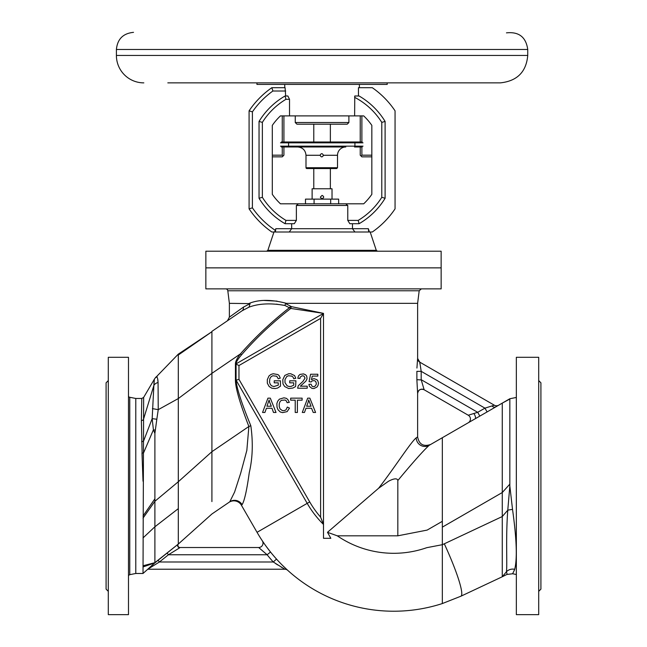 <?xml version="1.0" encoding="UTF-8"?>
<svg xmlns="http://www.w3.org/2000/svg" width="647" height="647" viewBox="0 0 647 647"><rect width="100%" height="100%" fill="white"/><g stroke="black" fill="none" stroke-linecap="round" stroke-linejoin="round"><path stroke-width="0.97" d="M338.656 203.805L338.656 199.13L330.666 199.13L330.666 203.805M314.078 203.805L314.078 199.13L330.666 199.13M305.489 203.805L305.489 199.13L314.078 199.13M281.332 146.982L297.709 146.982C302.739 147.476 305.505 150.233 305.999 155.272L320.095 155.272C321.203 153.137 322.311 153.137 323.419 155.272C322.311 157.415 321.203 157.415 320.095 155.272C321.203 153.137 322.311 153.137 323.419 155.272L337.516 155.272L337.516 167.719L305.999 167.719A0.833 0.833 0 0 0 306.832 168.543L336.683 168.543L306.832 168.543M323.363 155.684L323.419 155.28M371.831 155.183L361.883 155.183L361.05 156.016L360.225 155.183L360.225 146.982L354.516 146.982L354.928 146.149L288.578 146.149L288.999 146.982L345.805 146.982A8.29 8.29 0 0 0 337.516 155.272M283.92 115.894L283.92 142L288.999 142L288.578 142.833L354.928 142.833L354.928 146.149L363.016 146.149M288.999 146.982L283.92 146.982L283.92 155.183L282.262 156.849L272.306 156.849M362.183 142L354.516 142L360.225 142L360.225 115.894M330.366 124.184L330.366 142L354.516 142L281.332 142M280.499 146.149L288.578 146.149L288.578 142.833L280.499 142.833M354.516 142L354.928 142.833L363.016 142.833M288.999 142L313.779 142L313.779 124.184M354.516 146.982L362.183 146.982M256.94 82.873L256.94 84.425L387.197 84.425L387.197 82.873M265.391 82.873L471.42 82.873M167.816 82.873L500.317 82.873C517.123 81.093 526.27 71.954 527.742 55.448L116.403 55.448L116.403 49.487C117.414 39.095 123.116 33.385 133.508 32.35M211.981 82.873L172.717 82.873M527.742 55.448L527.742 49.487L116.403 49.487L527.742 49.487C526.003 37.097 518.91 31.557 506.464 32.86M143.828 82.873A27.425 27.425 0 0 1 116.403 55.448M320.411 197.06L322.069 195.402C324.212 196.502 324.212 197.61 322.069 198.718L320.5 197.586M312.121 199.13L312.121 188.762L332.024 188.762L332.024 199.13M330.366 188.762L330.366 168.543M348.895 122.526L295.25 122.526L296.908 124.184L347.237 124.184L348.895 122.526L348.895 115.894M296.375 220.392L285.958 220.392L285.052 223.708A73.815 73.815 0 0 1 259.043 198.265A73.815 73.815 0 0 0 285.052 223.708L294.312 223.708L296.375 220.392L296.375 205.463L298.437 203.805L280.434 203.805A60.543 60.543 0 0 1 272.306 194.335L272.306 125.364A60.543 60.543 0 0 1 280.434 115.894L289.516 115.894L289.516 99.298L287.866 95.991L285.052 95.991L285.958 99.306L289.516 99.306M296.375 205.463L347.771 205.463L347.771 220.392L349.825 223.708L359.085 223.708L358.187 220.392L347.771 220.392M385.102 121.434L381.787 122.38L381.787 197.319L385.102 198.265L385.102 121.434A73.815 73.815 0 0 0 359.085 95.991L354.766 95.991L354.629 115.894L363.703 115.894A60.543 60.543 0 0 1 371.831 125.364L371.831 194.335A60.543 60.543 0 0 1 363.703 203.805L345.708 203.805L347.771 205.463M345.708 203.805L298.437 203.805M289.233 232.006L291.668 228.69L291.668 223.708M352.478 223.708L352.478 228.69L275.808 228.69L275.387 232.006L368.75 232.006L368.329 228.69L369.453 232.006L372.292 232.006A87.911 87.911 0 0 0 395.058 208.86L395.058 110.839A87.911 87.911 0 0 0 372.292 87.693L358.462 87.693L358.462 95.991L354.766 95.991L354.629 97.325A70.499 70.499 0 0 1 381.787 122.38M354.912 232.006L352.478 228.69L368.329 228.69M274.781 231.594L275.808 228.69M284.753 84.425L284.753 87.693L271.845 87.693A87.911 87.911 0 0 0 249.087 110.839L252.403 111.858A84.595 84.595 0 0 1 272.897 91.009L271.845 87.693L285.084 87.693L285.683 95.991M271.845 232.006A87.911 87.911 0 0 1 249.087 208.86A87.911 87.911 0 0 0 271.845 232.006L274.603 232.006M370.173 232.006L376.287 250.332L267.858 250.332L266.645 251.214M283.087 156.016L282.262 155.183L272.306 155.183M282.262 115.894L282.262 142M282.262 146.982L282.262 155.183M361.05 156.016L361.883 156.849L371.831 156.849M361.883 155.183L361.883 146.982M361.883 142L361.883 115.894M285.052 95.991A73.815 73.815 0 0 0 259.043 121.434L262.342 122.38A70.499 70.499 0 0 1 285.958 99.306M259.043 121.434L259.043 198.265L262.358 197.319L262.358 122.38M359.085 223.708A73.815 73.815 0 0 0 385.102 198.265M249.087 110.839L249.087 208.86L252.403 207.841L252.403 111.858M354.629 115.894L289.516 115.894M441.141 267.866L441.141 251.214L205.859 251.214L205.859 267.866L441.149 267.866L441.149 288.869L205.851 288.869L205.851 267.866M516.346 614.65L516.346 357.298L538.7 357.298L538.7 614.65L516.346 614.65M538.7 380.59L540.916 382.806L540.916 589.134L538.7 591.358M538.7 570.662L538.7 568.47M538.7 588.22L538.7 587.282M538.7 381.746L538.7 381.269L538.7 381.746M538.7 395.624L538.7 393.821M538.7 423.259L538.7 420.396M538.7 460.446L538.7 456.96M538.7 501.514L538.7 497.939M538.7 540.221L538.7 537.091M308.182 402.191L306.662 406.235L311.045 406.235L308.684 400.008L308.182 402.191M305.991 408.257L304.478 412.462L302.286 412.462L307.673 398.156L309.864 398.156L315.59 412.462L313.229 412.462L311.547 408.257L305.991 408.257M295.218 400.169L290.673 400.169L290.673 398.156L302.117 398.156L302.117 400.169L297.402 400.169L297.402 412.462L295.218 412.462L295.218 400.169M269.621 402.022L269.12 400.008L266.928 406.235L271.311 406.235L269.621 402.022M264.914 412.462L262.553 412.462L267.939 398.156L270.3 398.156L276.026 412.462L273.495 412.462L271.983 408.257L266.427 408.257L264.914 412.462M311.935 386.033L312.946 386.704L314.628 386.534L316.148 384.682L316.31 383.17L315.639 381.318L314.296 380.638L312.275 380.808L311.094 381.989L309.072 381.649L310.592 374.241L317.831 374.241L317.831 376.093L312.275 376.093L311.433 379.635L313.957 378.624L316.82 379.635L317.831 380.808L318.502 383.17L318 385.523L316.99 387.043L313.957 388.556L311.935 388.386L309.412 386.364L308.902 384.342L311.094 384.181L311.935 386.033M282.974 383.841L282.812 379.635L284.826 375.422L288.699 373.74L290.721 373.74L294.595 375.592L295.776 378.285L293.754 378.786L293.083 377.104L291.732 376.093L288.368 375.761L286.678 376.603L284.995 379.635L284.995 382.66L287.187 385.863L289.209 386.534L291.231 386.364L293.754 385.191L293.754 382.83L289.71 382.83L289.71 380.808L295.938 380.808L295.606 386.534L292.913 388.046L288.699 388.556L284.664 386.534L282.974 383.841M275.234 388.556L271.861 388.216L269.168 386.534L267.316 383.17L267.316 379.635L268.998 375.931L271.02 374.411L273.212 373.74L277.927 374.581L279.108 375.592L280.28 378.115L278.259 378.786L276.746 376.263L272.872 375.761L271.19 376.603L269.848 378.624L269.508 382.159L270.349 384.512L271.7 385.863L273.883 386.534L278.259 385.191L278.259 382.83L274.223 382.83L274.223 380.808L280.45 380.808L280.45 386.194L277.587 388.046L275.234 388.556M282.585 412.632L280.232 411.961L278.04 409.769L277.029 407.246L276.867 403.542L277.709 401.18L279.391 399.159L283.936 397.816L286.289 398.317L287.81 399.498L289.322 402.361L287.139 402.701L286.289 400.849L285.117 400.008L281.413 400.339L280.062 401.52L279.221 403.874L279.221 406.567L280.062 408.928L282.424 410.61L284.106 410.61L285.958 409.939L287.3 407.076L289.492 408.087L287.139 411.621L282.585 412.632M299.982 374.411L303.516 373.909L305.538 374.75L306.718 376.093L307.05 378.786L305.877 381.148L300.321 386.194L307.22 386.194L307.22 388.216L297.628 388.216L298.299 385.693L303.014 381.318L305.036 378.115L304.025 376.093L302.173 375.761L300.151 377.104L299.982 378.455L297.79 378.285L298.469 375.931L299.982 374.411M238.969 379.377L238.969 365.523L320.605 318.389L320.605 517.147A97.018 97.018 0 0 1 309.711 501.902L238.969 379.377L236.074 380.153L307.204 503.35A99.913 99.913 0 0 0 323.5 524.458L323.5 313.374L236.074 363.849L236.074 380.153C236.535 387.682 241.452 402.879 250.818 425.726C253.179 442.499 252.662 458.165 249.249 472.731C246.855 490.143 244.469 500.794 242.099 504.692L241.388 505.194A8.686 8.686 0 0 0 228.965 502.355L229.79 501.797A8.686 8.557 -124.3 0 1 242.099 504.692C244.469 500.794 246.855 490.143 249.249 472.731C252.662 458.165 253.179 442.499 250.818 425.726L248.877 426.478C239.94 403.38 235.451 387.933 235.427 380.153L236.074 380.153M238.969 365.523L235.427 363.849C235.435 361.487 237.093 358.171 240.393 353.925L241.557 354.831C238.088 358.778 236.26 361.786 236.074 363.849M320.605 318.389L323.5 313.374L290.794 308.441L284.874 305.449L276.334 304.139M320.605 517.147L323.5 524.458L323.5 538.304L330.835 538.304L327.487 532.319L337.257 535.813L397.832 535.813L397.832 480.535C397.177 476.718 389.753 480.454 388.143 481.505L378.608 488.25L327.487 532.319M320.936 518.037L322.829 522.841M142.243 460.163L141.394 420.542L141.774 398.471L143.65 397.404L143.019 573.477L147.759 569.231L284.842 569.231L273.285 561.992A162.179 162.179 0 0 1 267.13 554.754L258.671 547.516L180.052 547.516L178.491 548.551M211.909 501.587L211.909 451.687L178.305 481.748L178.305 544.054A2.176 1.957 51.2 0 0 179.664 547.823L168.446 554.754L159.429 561.992L147.831 569.158L154.892 562.858L154.892 433.385L153.412 429.81L152.166 418.649L153.873 385.426M149.869 567.273L150.347 566.845M151.333 565.955L151.794 565.551M151.859 565.494L152.401 565.017M153.282 564.249L154.787 562.947M147.831 569.158L159.429 561.992L158.07 560.302M266.046 546.173L265.335 545.186L266.046 546.173A157.828 157.828 0 0 1 257.045 532.311A157.828 157.828 0 0 0 442.338 603.554A157.828 157.828 0 0 1 286.653 569.352L287.753 570.355A4.343 4.343 0 0 0 284.842 569.231L283.944 568.721M282.052 567.613L281.113 567.055M277.66 564.912L275.509 563.505M159.429 561.992L273.285 561.992L276.512 559.081A157.828 157.828 0 0 0 280.79 563.65L280.022 562.85L280.79 563.65M282.173 565.049L286.362 569.077A157.828 157.828 0 0 1 282.173 565.049L286.362 569.077M262.286 540.763L264.526 544.046L262.286 540.763A4.343 4.343 0 0 1 258.671 547.516M167.088 553.056L168.446 554.754L267.13 554.754L270.519 552.037A157.828 157.828 0 0 1 266.532 546.836L270.519 552.037A157.828 157.828 0 0 0 276.512 559.081M416.878 379.692L416.878 371.338L421.189 371.338L421.189 379.692L424.133 389.753C420.534 388.54 418.366 389.793 417.622 393.522L416.878 379.692L421.246 379.935M423.882 389.073L424.044 389.526M417.614 358.406L419.79 362.166A4.343 4.343 -60 0 1 417.614 358.406L416.927 368.054M417.614 393.513A4.343 4.343 120 0 1 424.133 389.753L468.258 415.228L477.688 412.317A636.009 76.742 -30 0 1 484.959 408.152L491.938 405.944A4.343 3.025 60 0 0 495.731 406.898L509.836 398.746L487.11 411.921L484.959 408.152L421.189 371.338L419.79 362.166L494.324 405.2A4.343 4.343 0 0 0 498.667 405.2L495.731 406.898A4.343 3.025 -120 0 1 491.938 405.944L494.324 405.2L419.79 362.166L419.927 363.913M421.189 379.692L477.688 412.317L479.848 416.086L468.258 422.758A4.343 4.343 0 0 0 468.258 415.228L424.133 389.753M264.194 300.467L277.021 301.13M285.594 303.589L284.874 305.449C270.713 302.925 258.751 303.5 248.998 307.163L250.065 303.605L243.369 307.163A4.343 3.486 -124.3 0 1 242.124 310.754L211.909 331.361L242.124 310.754L227.485 320.734L229.378 317.143L243.369 307.163L250.065 303.605L229.378 303.346L227.809 290.77L419.191 290.77L417.622 303.346L286.459 303.346L285.594 303.589L291.417 306.629M291.465 306.638L291.983 306.735M153.881 385.272L154.026 382.32M154.245 379.967L154.301 379.449M143.65 397.404L154.366 379.215A8.686 8.686 -52.7 0 1 155.603 377.581L157.14 376.683M378.608 488.25C395.171 466.908 410.675 442.265 416.223 437.825L417.622 436.943C419.11 444.4 423.453 446.907 430.651 444.465M157.69 379.069L158.062 382.474A8.686 5.249 3.9 0 0 153.873 385.458L154.366 379.215M143.019 518.118L154.892 501.288L178.305 481.748L178.305 354.127L156.113 377.055M180.052 547.516A2.176 2.176 -117.5 0 1 178.305 544.054L211.909 513.993L229.79 501.797L234.61 492.019L240.708 473.135L246.839 450.409L248.877 426.478L211.909 451.687L211.909 331.725L178.305 355.017L178.305 354.127L211.909 331.725M507.167 574.31L502.266 576.76L506.375 571.851A8.686 8.225 -162 0 1 514.697 569.32L512.65 573.76L507.248 574.415L506.375 571.851A8.686 8.225 18 0 1 514.697 569.32L513.993 571.091M337.257 535.813A99.913 99.913 0 0 0 426.777 547.677L442.338 544.701L442.338 603.554L460.907 596.211L502.266 576.76L502.266 516.541L507.774 510.216L509.836 485.97L512.529 509.432C516.646 538.862 517.374 558.83 514.697 569.32M286.653 569.352L287.753 570.355M266.532 546.836L270.519 552.037M241.557 354.831C256.252 337.871 272.662 322.408 290.794 308.441A4.343 1.472 -80.3 0 0 291.215 306.597L323.5 313.374M473.871 413.49A4.343 1.553 -120 0 1 475.165 418.771L429.123 445.346A8.686 8.516 60 0 1 416.223 437.825M487.11 411.921L475.165 418.771M143.019 537.924L154.892 526.779L178.305 508.647L178.305 544.054L154.892 562.858L143.019 566.942M211.909 513.993L229.79 501.797M225.649 288.869A2.176 2.176 0 0 1 227.809 290.77M250.065 303.605L249.305 303.346C259.043 299.391 271.425 299.391 286.459 303.346M248.998 307.163L242.124 310.754M290.487 306.29A4.343 1.262 -54.1 0 1 289.557 307.6C271.578 321.688 255.193 337.136 240.393 353.925L211.909 373.351L178.305 398.56L158.24 409.672L152.417 408.605M143.019 481.222L141.984 453.062A2.176 0.817 -1.9 0 0 143.634 452.73L153.412 429.81L155.345 430.126L154.892 433.385M128.486 396.482A2.176 2.176 0 0 0 129.764 397.274L129.764 574.673L128.486 575.458M141.774 398.471L135.781 398.471L135.781 573.477L129.764 574.673M397.832 535.813L427.133 530.095L442.338 521.32L442.338 437.72L429.123 445.346C423.154 450.862 412.721 462.589 397.832 480.535M228.965 502.355A8.686 8.686 0 0 1 241.388 505.194L257.045 532.311L309.711 501.902M442.338 603.554L460.907 596.211A57.923 7.295 64.8 0 0 444.303 543.803L442.338 544.701L442.338 527.135L502.266 492.537L502.266 516.541L444.303 543.803M155.603 377.581C155.005 377.872 157.795 374.103 158.062 382.474A8.686 5.249 -176.1 0 0 153.873 385.458L143.472 419.369A2.176 1.626 -0.1 0 1 141.394 420.542M158.062 382.474L158.24 409.672L156.825 419.248L152.166 418.649L143.602 440.987A2.176 1.1 -1.3 0 1 141.661 441.626M506.375 571.851C507.499 565.882 505.582 538.919 507.774 510.216A8.686 2.046 171.2 0 1 512.529 509.432M509.836 485.97L509.836 398.746L516.338 397.452L516.338 574.496L512.65 573.76M442.338 521.32L442.338 527.135M509.836 399.045L502.266 403.121L502.266 492.537L509.836 484.142M128.486 357.298L128.486 614.65L108.3 614.65L108.3 357.298L128.486 357.298M108.3 380.59L106.084 382.806L106.084 589.134L108.3 591.358M108.3 570.662L108.3 568.47M108.3 540.221L108.3 537.091M108.3 501.514L108.3 497.939M108.3 460.446L108.3 456.96M108.3 423.259L108.3 420.396M108.3 395.624L108.3 393.821M108.3 381.746L108.3 381.269L108.3 381.746M108.3 588.22L108.3 587.282M272.897 91.009L285.683 91.009M275.258 230.316A84.595 84.595 0 0 1 252.403 207.841M381.787 197.319A70.499 70.499 0 0 1 358.187 220.392M285.958 220.392A70.499 70.499 0 0 1 262.358 197.319M154.892 498.772L143.019 516.063M235.427 380.153L235.427 363.849M156.825 419.248L155.345 430.126M178.305 544.054L154.892 562.664L143.019 565.769M337.516 167.719L336.683 168.543M305.999 155.272L305.999 167.719M313.779 168.543L313.779 188.762M295.25 115.894L295.25 122.526M376.287 250.332L377.5 251.214M273.964 232.006L267.858 250.332M359.392 87.693L359.392 84.425M417.622 303.346L417.622 358.406M417.622 393.522L417.622 436.943M419.191 290.77L421.351 288.869M229.378 303.346L229.378 317.143M135.781 398.471L129.764 397.274M143.019 573.477L135.781 573.477"/></g></svg>
